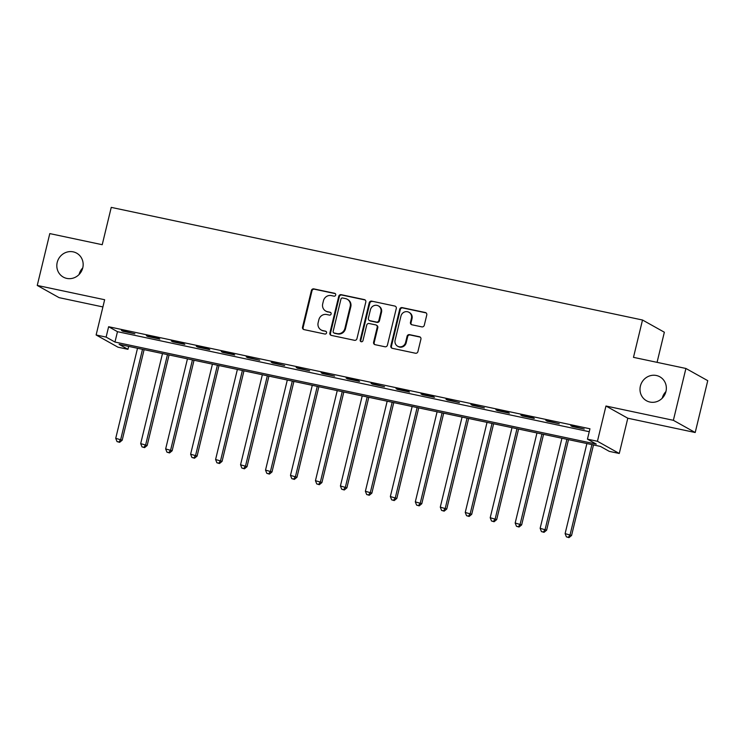 <?xml version="1.0" encoding="UTF-8"?>
<svg xmlns="http://www.w3.org/2000/svg" width="745" height="745" viewBox="0 0 745 745"><rect width="100%" height="100%" fill="white"/><g stroke="black" fill="none" stroke-linecap="round" stroke-linejoin="round"><path stroke-width="1.12" d="M335.706 295.02A1.471 1.397 -60.8 0 0 334.682 293.306L313.85 288.892A2.105 1.993 -60.8 0 0 311.401 290.513L302.535 327.148A2.105 1.993 -60.8 0 0 304.007 329.607L324.839 334.021A1.471 1.397 -60.8 0 0 325.9 331.311A1.471 1.397 -60.8 0 0 325.528 331.171L322.827 330.594A6.733 6.388 -60.8 0 1 318.134 322.753L318.869 319.698A6.733 6.388 -60.8 0 1 326.72 314.52L329.411 315.088A1.471 1.397 -60.8 0 0 330.473 312.379A1.471 1.397 -60.8 0 0 330.1 312.239L327.409 311.671A6.733 6.388 -60.8 0 1 322.706 303.82L323.451 300.766A6.733 6.388 -60.8 0 1 331.301 295.588L333.993 296.156A1.471 1.397 -60.8 0 0 335.706 295.02M335.334 293.651A1.471 1.397 -60.8 0 0 335.278 293.632L314.446 289.218A2.105 1.993 -60.8 0 0 311.987 290.839L303.131 327.483A2.105 1.993 -60.8 0 0 303.783 329.541M326.17 331.516A1.471 1.397 -60.8 0 0 326.114 331.497L322.827 330.594M330.752 312.583A1.471 1.397 -60.8 0 0 330.696 312.565L327.409 311.671M640.393 386.068A13.708 13.01 -60.8 0 0 646.483 400.745A13.708 13.01 -60.8 0 0 665.956 391.488A13.708 13.01 -60.8 0 0 659.865 376.812A13.708 13.01 -60.8 0 0 640.393 386.068M57.207 262.417A13.708 13.01 -60.8 0 0 63.297 277.093A13.708 13.01 -60.8 0 0 82.769 267.837A13.708 13.01 -60.8 0 0 76.67 253.16A13.708 13.01 -60.8 0 0 57.207 262.417M421.828 326.869A2.105 1.993 -60.8 0 0 424.287 325.248L426.773 314.967A2.105 1.993 -60.8 0 0 425.302 312.518L402.17 307.62A2.105 1.993 -60.8 0 0 399.72 309.24L390.855 345.876A2.105 1.993 -60.8 0 0 392.317 348.325L415.459 353.232A2.105 1.993 -60.8 0 0 417.908 351.612L420.916 339.199A2.105 1.993 -60.8 0 0 419.444 336.74L409.545 334.645A2.105 1.993 -60.8 0 0 407.087 336.265L405.597 342.421A5.625 5.336 -60.8 0 1 397.616 346.22A5.625 5.336 -60.8 0 1 395.111 340.195L400.95 316.076A5.625 5.336 -60.8 0 1 408.94 312.276A5.625 5.336 -60.8 0 1 411.436 318.301L410.467 322.324A2.105 1.993 -60.8 0 0 411.929 324.773L421.828 326.869M587.442 439.159L597.434 441.273L619.272 453.481L609.289 451.368L600.433 446.413L119.098 344.358L127.954 349.312L117.971 347.189L96.124 334.98L106.116 337.103L114.963 342.048L596.298 444.104L587.442 439.159L589.956 428.785L108.621 326.729L106.116 337.103M96.124 334.98L104.654 299.732L37.25 285.437L49.794 233.595L102.223 244.705L111.247 207.38L642.516 320.015L633.483 357.349L685.912 368.468L673.368 420.31L605.964 406.016L597.434 441.273M365.804 302.042A2.105 1.993 -60.8 0 0 364.333 299.592L341.201 294.685A2.105 1.993 -60.8 0 0 338.752 296.305L329.886 332.95A2.105 1.993 -60.8 0 0 331.348 335.399L354.49 340.307A2.105 1.993 -60.8 0 0 356.939 338.686L365.804 302.042M371.69 301.148L394.822 306.055A2.105 1.993 -60.8 0 1 396.284 308.505L387.419 345.149A2.105 1.993 -60.8 0 1 384.969 346.77L375.07 344.674A2.105 1.993 -60.8 0 1 373.599 342.216L377.194 327.362A2.105 1.993 -60.8 0 0 375.731 324.904L369.157 323.516A2.105 1.993 -60.8 0 0 366.708 325.137L362.964 340.605A1.471 1.397 -60.8 0 1 360.878 341.601A1.471 1.397 -60.8 0 1 360.217 340.027L369.231 302.768A2.105 1.993 -60.8 0 1 371.69 301.148L394.822 306.055M685.912 368.468L707.75 380.667L695.206 432.519L673.368 420.31M37.25 285.437L59.088 297.646L102.912 306.94M108.621 326.729L117.477 331.683L589.248 431.709M122.888 331.246L134.873 333.779L121.416 330.417L122.888 331.246L123.009 330.752M147.855 336.535L159.84 339.077L158.359 338.249L146.374 335.706L147.855 336.535L147.966 336.051M172.821 341.825L184.797 344.367L183.326 343.547L171.341 341.005L172.821 341.825L172.933 341.34M197.788 347.123L209.764 349.666L208.293 348.837L196.308 346.295L197.788 347.123L197.9 346.639M222.746 352.413L234.731 354.955L233.26 354.126L221.274 351.593L222.746 352.413L222.867 351.929M247.713 357.712L259.698 360.245L246.241 356.883L247.713 357.712L247.834 357.218M272.679 363.001L284.665 365.544L271.208 362.172L272.679 363.001L272.8 362.517M297.646 368.291L309.631 370.833L296.165 367.471L297.646 368.291L297.767 367.806M322.613 373.59L334.598 376.132L321.132 372.761L322.613 373.59L322.725 373.105M347.58 378.879L359.556 381.421L358.084 380.602L346.099 378.06L347.58 378.879L347.692 378.395M372.537 384.178L384.522 386.72L371.066 383.349L372.537 384.178L372.658 383.684M397.504 389.467L409.489 392.01L408.018 391.181L396.033 388.648L397.504 389.467L397.625 388.983M422.471 394.757L434.456 397.299L432.985 396.48L421 393.937L422.471 394.757L422.592 394.273M447.438 400.056L459.423 402.598L445.966 399.227L447.438 400.056L447.559 399.571M472.404 405.345L484.39 407.887L470.924 404.526L472.404 405.345L472.516 404.861M497.371 410.644L509.347 413.186L507.876 412.358L495.891 409.815L497.371 410.644L497.483 410.15M522.338 415.933L534.314 418.476L532.843 417.647L520.857 415.114L522.338 415.933L522.45 415.449M547.296 421.232L559.281 423.765L545.824 420.404L547.296 421.232L547.417 420.739M572.262 426.522L584.248 429.064L570.791 425.693L572.262 426.522L572.384 426.038M657.062 362.349L664.354 332.223L642.516 320.015M665.928 391.591A13.708 13.01 -60.8 0 0 662.258 398.165M82.742 267.939A13.708 13.01 -60.8 0 0 79.072 274.514M605.964 406.016L627.802 418.224L695.206 432.519M627.802 418.224L619.272 453.481M128.661 346.388L127.954 349.312M117.477 331.683L114.963 342.048M325.705 311.028L326.291 311.354A6.733 6.388 -60.8 0 0 327.996 311.997M321.123 329.961L321.71 330.286A6.733 6.388 -60.8 0 0 323.414 330.929M365.152 299.984A2.105 1.993 -60.8 0 0 364.929 299.928L341.787 295.02A2.105 1.993 -60.8 0 0 339.338 296.64L330.473 333.276A2.105 1.993 -60.8 0 0 331.125 335.343M342.672 298A1.471 1.397 -60.8 0 0 340.949 299.127L333.173 331.292A1.471 1.397 -60.8 0 0 334.198 333.006L337.038 333.611A6.733 6.388 -60.8 0 0 344.888 328.424L350.206 306.446A6.733 6.388 -60.8 0 0 345.512 298.596L342.672 298M333.825 332.866L334.412 333.201A1.471 1.397 -60.8 0 0 334.784 333.341L334.198 333.006M347.217 299.239L347.813 299.565A6.733 6.388 -60.8 0 1 350.802 306.772L345.484 328.759A6.733 6.388 -60.8 0 1 337.634 333.937L334.784 333.341M376.262 325.109L376.849 325.435A2.105 1.993 -60.8 0 1 377.79 327.688L374.195 342.551A2.105 1.993 -60.8 0 0 374.847 344.609M372.276 301.483A2.105 1.993 -60.8 0 0 369.827 303.103L360.813 340.353A1.471 1.397 -60.8 0 0 361.195 341.722M380.928 311.941A5.625 5.336 -60.8 0 0 378.432 305.916A5.625 5.336 -60.8 0 0 370.442 309.715L368.384 318.217A2.105 1.993 -60.8 0 0 369.855 320.667L376.421 322.054A2.105 1.993 -60.8 0 0 378.87 320.434L380.928 311.941L381.514 312.267A5.625 5.336 -60.8 0 0 379.019 306.251L378.432 305.916M369.315 320.462L369.911 320.797A2.105 1.993 -60.8 0 0 370.442 320.993L369.855 320.667M381.514 312.267L379.466 320.769A2.105 1.993 -60.8 0 1 377.007 322.389L370.442 320.993M408.94 312.276L409.526 312.611A5.625 5.336 -60.8 0 1 412.022 318.627L411.054 322.65A2.105 1.993 -60.8 0 0 411.706 324.708M397.616 346.22L398.203 346.555A5.625 5.336 -60.8 0 0 406.193 342.756L405.597 342.421M420.255 337.14A2.105 1.993 -60.8 0 0 420.031 337.075L410.132 334.971A2.105 1.993 -60.8 0 0 407.683 336.591L406.193 342.756M426.121 312.909A2.105 1.993 -60.8 0 0 425.898 312.853L402.766 307.946A2.105 1.993 -60.8 0 0 400.307 309.566L391.442 346.211A2.105 1.993 -60.8 0 0 392.094 348.269M137.518 348.269L115.726 438.33L122.199 440.211L144.102 349.666M119.014 442.008L117.021 441.589L119.61 442.344L119.014 442.008L120.727 439.392L142.509 349.321M117.021 441.589L115.726 438.33M122.199 440.211L119.61 442.344M162.484 353.558L140.693 443.62L147.165 445.51L169.068 354.955M143.981 447.307L141.988 446.879L144.577 447.633L143.981 447.307L145.694 444.681L167.476 354.62M141.988 446.879L140.693 443.62M147.165 445.51L144.577 447.633M187.451 358.848L165.66 448.918L172.132 450.8L194.035 360.245M168.947 452.597L166.954 452.178L169.534 452.932L168.947 452.597L170.652 449.971L192.443 359.91M166.954 452.178L165.66 448.918M172.132 450.8L169.534 452.932M212.418 364.147L190.627 454.208L197.099 456.089L219.002 365.544M193.914 457.896L191.912 457.467L194.501 458.222L193.914 457.896L195.618 455.269L217.41 365.208M191.912 457.467L190.627 454.208M197.099 456.089L194.501 458.222M237.385 369.436L215.594 459.497L222.066 461.388L243.969 370.833M218.881 463.185L216.879 462.766L219.468 463.52L218.881 463.185L220.585 460.559L242.376 370.498M216.879 462.766L215.594 459.497M222.066 461.388L219.468 463.52M262.342 374.735L240.56 464.796L247.023 466.677L268.936 376.132M243.848 468.484L241.846 468.056L244.435 468.81L243.848 468.484L245.552 465.858L267.343 375.787M241.846 468.056L240.56 464.796M247.023 466.677L244.435 468.81M287.309 380.024L265.527 470.086L271.99 471.976L293.903 381.421M268.805 473.773L266.812 473.345L269.401 474.099L268.805 473.773L270.519 471.147L292.301 381.086M266.812 473.345L265.527 470.086M271.99 471.976L269.401 474.099M312.276 385.323L290.485 475.385L296.957 477.266L318.86 386.711M293.772 479.063L291.779 478.644L294.368 479.398L293.772 479.063L295.486 476.437L317.268 386.376M291.779 478.644L290.485 475.385M296.957 477.266L294.368 479.398M337.243 390.613L315.452 480.674L321.924 482.555L343.827 392.01M318.739 484.362L316.746 483.933L319.326 484.688L318.739 484.362L320.443 481.736L342.234 391.674M316.746 483.933L315.452 480.674M321.924 482.555L319.326 484.688M362.21 395.902L340.418 485.973L346.891 487.854L368.794 397.299M343.706 489.651L341.704 489.232L344.292 489.986L343.706 489.651L345.41 487.025L367.201 396.964M341.704 489.232L340.418 485.973M346.891 487.854L344.292 489.986M387.176 401.201L365.385 491.262L371.857 493.143L393.76 402.598M368.673 494.95L366.67 494.522L369.259 495.276L368.673 494.95L370.377 492.324L392.168 402.253M366.67 494.522L365.385 491.262M371.857 493.143L369.259 495.276M412.143 406.491L390.352 496.552L396.815 498.442L418.727 407.887M393.639 500.24L391.637 499.821L394.226 500.565L393.639 500.24L395.344 497.613L417.135 407.552M391.637 499.821L390.352 496.552M396.815 498.442L394.226 500.565M437.101 411.789L415.319 501.851L421.782 503.732L443.694 413.186M418.597 505.529L416.604 505.11L419.193 505.864L418.597 505.529L420.31 502.903L442.102 412.842M416.604 505.11L415.319 501.851M421.782 503.732L419.193 505.864M462.068 417.079L440.286 507.14L446.749 509.021L468.652 418.476M443.564 510.828L441.571 510.4L444.16 511.154L443.564 510.828L445.277 508.202L467.059 418.141M441.571 510.4L440.286 507.14M446.749 509.021L444.16 511.154M487.034 422.368L465.243 512.439L471.715 514.32L493.618 423.765M468.531 516.117L466.538 515.698L469.127 516.453L468.531 516.117L470.244 513.491L492.026 423.43M466.538 515.698L465.243 512.439M471.715 514.32L469.127 516.453M512.001 427.667L490.21 517.728L496.682 519.61L518.585 429.064M493.497 521.416L491.504 520.988L494.084 521.742L493.497 521.416L495.202 518.79L516.993 428.72M491.504 520.988L490.21 517.728M496.682 519.61L494.084 521.742M536.968 432.957L515.177 523.018L521.649 524.908L543.552 434.354M518.464 526.706L516.462 526.287L519.051 527.032L518.464 526.706L520.168 524.08L541.96 434.018M516.462 526.287L515.177 523.018M521.649 524.908L519.051 527.032M561.935 438.256L540.144 528.317L546.616 530.198L568.519 439.652M543.431 531.995L541.429 531.576L544.018 532.33L543.431 531.995L545.135 529.378L566.926 439.308M541.429 531.576L540.144 528.317M546.616 530.198L544.018 532.33M586.892 443.545L565.11 533.606L571.573 535.487L593.486 444.942M568.398 537.294L566.396 536.866L568.984 537.62L568.398 537.294L570.102 534.668L591.893 444.607M566.396 536.866L565.11 533.606M571.573 535.487L568.984 537.62M335.278 293.632L334.682 293.306M326.114 331.497L325.528 331.171M330.696 312.565L330.1 312.239M303.131 327.483L302.535 327.148M311.987 290.839L311.401 290.513M314.446 289.218L313.85 288.892M330.473 333.276L329.886 332.95M339.338 296.64L338.752 296.305M341.787 295.02L341.201 294.685M364.929 299.928L364.333 299.592M337.634 333.937L337.038 333.611M345.484 328.759L344.888 328.424M350.802 306.772L350.206 306.446M374.195 342.551L373.599 342.216M377.79 327.688L377.194 327.362M360.813 340.353L360.217 340.027M369.827 303.103L369.231 302.768M377.007 322.389L376.421 322.054M379.466 320.769L378.87 320.434M411.054 322.65L410.467 322.324M412.022 318.627L411.436 318.301M407.683 336.591L407.087 336.265M410.132 334.971L409.545 334.645M420.031 337.075L419.444 336.74M391.442 346.211L390.855 345.876M400.307 309.566L399.72 309.24M402.766 307.946L402.17 307.62M425.898 312.853L425.302 312.518"/></g></svg>
